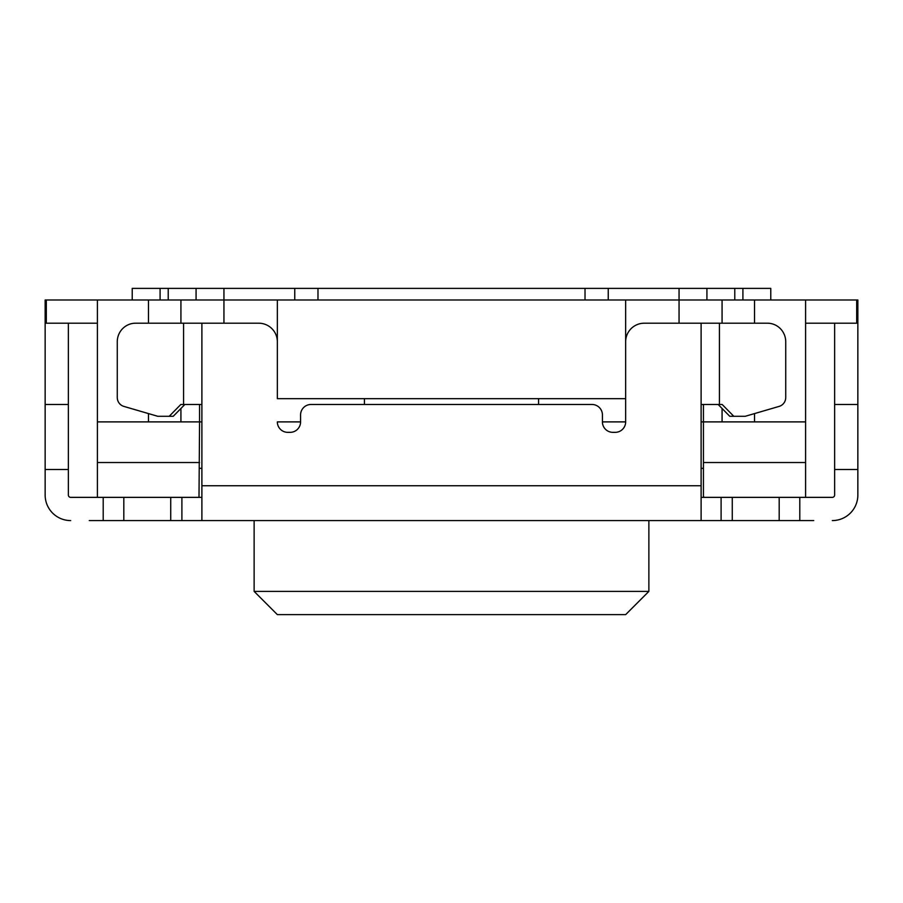 <?xml version="1.0" encoding="UTF-8"?>
<svg xmlns="http://www.w3.org/2000/svg" width="903" height="903" viewBox="0 0 903 903"><rect width="100%" height="100%" fill="white"/><g stroke="black" fill="none" stroke-linecap="round" stroke-linejoin="round"><path stroke-width="1.35" d="M97.4 421.893L199.563 421.893L198.999 497.361L97.4 497.361L97.4 299.988L625.655 299.988L625.655 398.674L277.345 398.674L277.345 299.988M679.056 323.206L679.056 299.988L625.655 299.988M196.075 299.988L196.075 288.384L679.056 288.384L679.056 299.988L856.687 299.988L856.687 323.206L805.6 323.206M201.888 421.893L199.563 421.893L199.563 404.476M701.112 421.893L703.437 421.893L703.437 404.476M805.6 462.528L805.6 497.361L704.001 497.361L703.437 496.278L703.437 462.528L805.6 462.528L805.6 299.988M805.6 421.893L703.437 421.893L703.437 462.528M97.4 462.528L199.563 462.528M196.075 288.384L132.222 288.384L132.222 299.988M294.762 288.384L294.762 299.988M317.98 288.384L317.98 299.988M585.02 288.384L585.02 299.988M608.238 288.384L608.238 299.988M770.778 299.988L770.778 288.384L706.925 288.384L706.925 299.988M679.056 288.384L706.925 288.384M300.575 421.893A10.452 10.452 0 0 1 290.123 432.345L287.797 432.345A10.452 10.452 0 0 1 277.345 421.893L300.575 421.893L300.575 414.928A10.452 10.452 0 0 1 311.016 404.476L591.984 404.476A10.452 10.452 0 0 1 602.425 414.928L602.425 421.893L625.655 421.893A10.452 10.452 0 0 1 615.203 432.345L612.877 432.345A10.452 10.452 0 0 1 602.425 421.893M703.437 468.33L701.112 468.33M199.563 468.33L201.888 468.33M648.873 591.397L625.655 614.616L277.345 614.616L254.127 591.397L648.873 591.397L648.873 520.579M813.727 520.579L89.273 520.579M97.4 497.361L70.694 497.361A2.325 2.325 0 0 1 68.368 495.036A2.325 2.325 0 0 0 70.694 497.361M170.723 520.579L170.723 497.361L123.813 497.361L123.813 520.579M201.888 497.361L198.999 497.361M704.001 497.361L701.112 497.361M779.187 520.579L779.187 497.361L732.277 497.361L732.277 520.579M832.306 497.361A2.325 2.325 0 0 0 834.632 495.036A2.325 2.325 0 0 1 832.306 497.361L805.6 497.361M832.306 520.579A25.544 25.544 0 0 0 857.85 495.036L857.85 492.146M719.42 404.476L722.174 404.476L733.8 416.294L745.235 416.294L779.108 406.406A9.29 9.143 90 0 0 785.734 397.478L785.734 341.786A18.579 18.297 90 0 0 767.437 323.206L719.42 323.206L719.42 404.476L701.112 404.476L701.112 520.579M277.345 398.674L277.345 341.786A18.579 18.579 0 0 0 258.777 323.206L201.888 323.206L201.888 520.579M701.112 404.476L701.112 323.206L644.223 323.206A18.579 18.579 0 0 0 625.655 341.786L625.655 421.893M591.984 404.476L538.572 404.476L538.572 398.674M364.428 398.674L364.428 404.476L311.016 404.476M169.2 416.294L180.826 404.476L183.58 404.476L183.58 323.206L135.563 323.206A18.579 18.297 -90 0 0 117.266 341.786L117.266 397.478A9.29 9.143 -90 0 0 123.892 406.406L157.765 416.294L173.229 416.294L184.855 404.476M183.58 323.206L201.888 323.206M733.8 416.294L729.771 416.294L718.145 404.476M701.112 323.206L719.42 323.206M201.888 404.476L183.58 404.476M45.15 492.146L45.15 495.036A25.544 25.544 0 0 0 70.694 520.579M97.4 323.206L46.313 323.206L46.313 299.988L45.15 299.988L45.15 469.492L68.368 469.492L68.368 495.036M45.15 469.492L45.15 495.036M68.368 323.206L68.368 469.492M857.85 495.036L857.85 469.492L834.632 469.492L834.632 323.206M834.632 495.036L834.632 469.492M857.85 469.492L857.85 299.988L856.687 299.988M799.798 497.361L799.798 520.579M103.202 497.361L103.202 520.579M46.313 299.988L97.4 299.988M223.944 323.206L223.944 288.384M168.218 288.384L168.218 299.988M160.091 288.384L160.091 299.988M734.782 288.384L734.782 299.988M742.909 288.384L742.909 299.988M722.073 421.893L722.073 408.472M722.073 323.206L722.073 299.988M754.524 421.893L754.524 413.585M754.524 323.206L754.524 299.988M148.476 421.893L148.476 413.585M148.476 323.206L148.476 299.988M180.927 421.893L180.927 408.472M180.927 323.206L180.927 299.988M701.112 485.746L201.888 485.746M45.15 404.476L68.368 404.476M857.85 404.476L834.632 404.476M721.102 497.361L721.102 520.579M181.898 497.361L181.898 520.579M254.127 591.397L254.127 520.579"/></g></svg>
